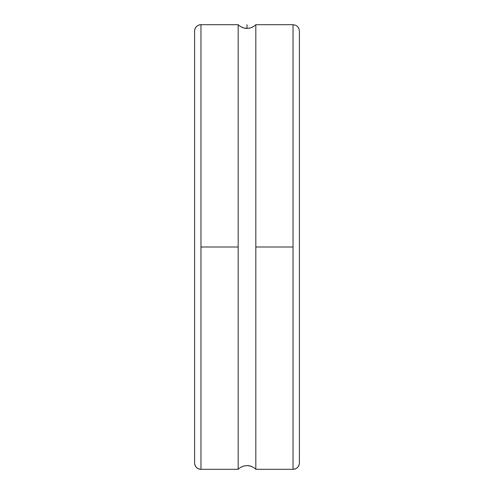 <?xml version="1.0" encoding="UTF-8"?>
<svg xmlns="http://www.w3.org/2000/svg" width="494" height="494" viewBox="0 0 494 494"><rect width="100%" height="100%" fill="white"/><g stroke="black" fill="none" stroke-linecap="round" stroke-linejoin="round"><path stroke-width="0.74" d="M299.401 31.073L299.401 462.927A6.373 6.373 180 0 1 293.028 469.3L293.028 24.7C296.894 25.083 299.018 27.207 299.401 31.073L299.401 462.927A6.373 6.373 0 0 1 293.028 469.3L293.028 247L255.824 247L255.824 24.7A12.535 12.535 0 0 1 253.62 26.441L250.699 27.843L247.012 28.43L243.301 27.843L240.38 26.441A12.535 12.535 0 0 1 238.176 24.7L238.176 469.3A12.535 12.535 0 0 1 240.38 467.559L243.301 466.157L246.988 465.57L250.699 466.157L253.62 467.559A12.535 12.535 0 0 1 255.824 469.3L255.824 247L255.824 469.3A12.535 12.535 0 0 0 253.62 467.559L253.484 467.472M242.992 466.268L240.38 467.559A12.535 12.535 0 0 0 238.176 469.3L238.176 247L200.972 247L200.972 24.7C197.106 25.083 194.982 27.207 194.599 31.073A6.373 6.373 180 0 1 200.972 24.7L200.972 469.3A6.373 6.373 180 0 1 194.599 462.927L194.599 31.073L194.599 462.927A6.373 6.373 0 0 0 200.972 469.3L200.972 469.3C197.106 468.917 194.982 466.793 194.599 462.927M255.824 469.3L293.028 469.3C296.894 468.917 299.018 466.793 299.401 462.927M251.008 27.732L253.62 26.441A12.535 12.535 0 0 0 255.824 24.7L255.824 247L293.028 247L293.028 24.7L255.824 24.7M249.581 28.146L248.896 28.275M245.679 28.356L246.105 28.399M247 24.7L247 28.43L244.981 28.257M244.419 28.146L243.523 27.911M241.893 27.281L241.51 27.096M200.972 24.7L238.176 24.7L238.176 247L200.972 247L200.972 469.3L238.176 469.3M244.419 465.854L245.104 465.725M248.321 465.644L247.895 465.601M246.988 465.57L249.019 465.743M249.563 465.848L250.477 466.089M252.107 466.719L252.49 466.904M250.699 466.157L251.915 466.626M241.893 466.719L242.313 466.527L241.893 466.719M240.899 467.238L241.51 466.904M243.301 27.843L242.085 27.374M252.107 27.281L251.687 27.473L252.107 27.281M253.484 26.528L252.49 27.096M238.176 24.7A12.535 12.535 0 0 0 240.38 26.441"/></g></svg>
